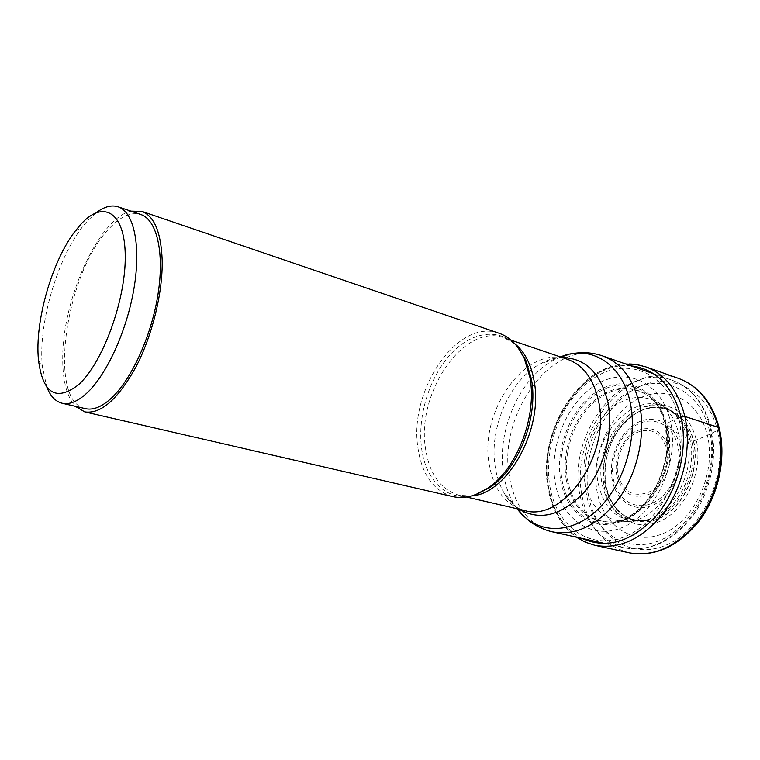 <?xml version="1.0" encoding="UTF-8"?>
<svg xmlns="http://www.w3.org/2000/svg" width="760" height="760" viewBox="0 0 760 760"><rect width="100%" height="100%" fill="white"/><g stroke="black" fill="none" stroke-linecap="round" stroke-linejoin="round"><path stroke-width="0.57" stroke-dasharray="3.8 2.85" d="M679.62 417.411L670.443 421.448C661.741 382.042 626.344 366.415 596.989 384.19C567.464 401.441 548.834 446.006 555.237 482.695C561.203 519.555 592.753 541.661 624.872 526.376C657.125 511.689 679.63 460.626 670.443 421.448L665.779 424.584L665.361 425.258L666.786 427.006L691.657 440.923L693.642 441.066L707.417 435.433C716.49 472.036 695.409 519.336 664.601 532.883C633.916 546.981 603.24 526.243 597.103 491.663C590.548 457.254 608.209 415.577 636.547 399.779C664.725 383.496 698.811 398.62 707.417 435.433L717.45 430.359L719.331 428.478M605.967 485.83C611.011 513.532 635.673 529.596 659.87 518.158C684.152 507.157 700.606 470.012 693.642 441.066C687.031 411.948 660.212 399.437 637.611 412.262C614.887 424.678 600.59 458.27 605.967 485.83M452.637 496.584C433.181 490.722 421.562 474.154 417.781 446.88C409.041 389.747 458.014 317.699 499.158 333.288M130.882 211.137C99.227 218.148 63.023 297.787 62.738 356.165C62.367 379.715 66.547 396.425 75.278 406.296M85.434 408.652C46.578 401.574 66.111 270.731 109.915 227.8C121.039 216.163 131.318 211.726 140.752 214.491M96.311 212.667L87.789 220.561L81.89 227.639C56.534 260.357 38.038 325.28 42.351 366.443L46.712 386.773M631.028 365.864C582.834 360.325 537.263 430.587 548.492 487.189C552.871 511.47 563.996 528.542 581.875 538.394M549.869 486.229C556.396 527.24 591.413 552.339 627.503 535.467C663.746 519.26 689.187 461.748 678.699 417.8C668.743 373.616 628.928 356.601 596.286 376.58C563.464 395.988 542.858 445.388 549.869 486.229M560.671 480.415C566.219 514.13 595.165 534.061 624.369 520.001C653.676 506.492 674.034 460.208 665.779 424.584C657.951 388.74 625.793 374.205 598.899 390.327C571.862 405.973 554.724 446.851 560.671 480.415M562.029 480.111C567.511 513.275 596.001 532.817 624.692 518.985C653.486 505.694 673.464 460.256 665.361 425.258C657.685 390.051 626.097 375.715 599.63 391.542C573.031 406.894 556.168 447.117 562.029 480.111M566.314 480.168C572.726 509.247 588.563 523.203 613.823 522.044C647.017 519.194 676.903 466.839 666.786 427.006C663.746 413.867 658.008 403.74 649.562 396.596L650.427 397.185C658.863 404.282 664.591 414.38 667.631 427.481C677.711 467.134 647.919 519.232 614.859 522.006L624.093 519.033C626.762 517.683 637.422 513.864 651.833 494.275C659.88 480.282 664.952 465.12 667.061 448.789L665.542 425.894C661.038 408.3 655.899 403.665 654.151 401.223L649.562 396.596C629.622 382.916 609.444 385.757 589.019 405.108C571.083 423.719 561.802 454.461 566.314 480.168M567.615 480.339C574.009 509.228 589.75 523.117 614.859 522.006L629.442 521.369C660.516 518.823 688.256 470.592 678.737 433.713C675.858 421.496 670.443 412.062 662.482 405.403L671.935 411.825C679.506 418.133 684.665 427.044 687.41 438.558C696.473 473.271 670.339 518.51 640.861 520.894L629.442 521.369C605.881 522.386 591.024 509.447 584.877 482.572C581.314 456.076 588.316 432.915 605.872 413.07C624.948 395.238 643.815 392.683 662.482 405.403L650.427 397.185C630.572 383.61 610.489 386.441 590.178 405.697C572.337 424.203 563.122 454.774 567.615 480.339M598.414 484.329C604.371 509.656 618.517 521.844 640.861 520.894L644.147 520.761C673.17 518.415 698.829 474.031 689.909 439.945C687.202 428.64 682.119 419.881 674.661 413.668L676.571 414.969C683.952 421.106 688.978 429.761 691.657 440.923C700.482 474.572 675.146 518.348 646.456 520.667L644.147 520.761C622.155 521.692 608.218 509.722 602.328 484.842C591.251 438.178 642.228 385.177 674.661 413.668L671.935 411.825C638.989 382.869 587.223 436.858 598.414 484.329M605.074 485.203C610.917 509.76 624.711 521.588 646.456 520.667C641.45 521.274 634.628 521.692 624.216 515.622C615.467 510.178 609.387 500.156 605.995 485.564C603.886 471.551 605.52 457.548 610.907 443.565C618.478 425.543 634.894 412.528 641.525 410.571C656.906 403.845 672.714 410.533 676.571 414.969C644.508 386.802 594.082 439.099 605.074 485.203M606.005 485.754C611.031 513.389 635.635 529.406 659.756 517.997C683.971 507.024 700.378 469.965 693.433 441.104C686.85 412.062 660.107 399.579 637.554 412.366C614.897 424.755 600.637 458.27 606.005 485.754M604.257 486.951C609.51 515.973 635.332 532.912 660.753 520.961C686.28 509.466 703.598 470.392 696.245 439.992C689.263 409.412 661.077 396.378 637.393 409.858C613.595 422.921 598.642 458.08 604.257 486.951M588.649 496.014C595.612 536.142 631.066 560.861 667.128 544.654C703.342 529.102 728.317 473.299 717.45 430.359C707.123 387.182 667.033 370.11 634.372 389.291C601.521 407.911 581.21 456.048 588.649 496.014M629.014 552.795C603.953 545.718 588.373 527.089 582.255 496.888C568.547 434.311 626.525 358.511 678.68 378.47M645.753 366.852C593.892 347.006 535.714 424.792 548.815 488.528C554.648 519.298 570.01 538.232 594.909 545.319M710.106 427.386C716.88 455.829 709.469 491.368 691.429 516.154C671.213 541.605 648.859 552.168 624.369 547.836C600.514 541.053 585.665 523.203 579.823 494.285L579.813 494.228C566.741 434.102 622.317 361.256 672.125 380.237C690.944 387.239 703.598 402.933 710.096 427.32L710.106 427.386M602.575 355.908C553.48 337.174 497.534 414.067 509.342 476.501L509.352 476.567C514.586 506.635 528.95 525.065 552.444 531.857M517.208 508.801L513.513 503.196C508.544 494.636 505.21 484.861 503.519 473.86L503.509 473.793C496.394 430.853 519.831 377.302 554.382 359.746L560.481 356.934M562.39 357.58C555.17 357.789 548.017 359.755 540.93 363.498C510.036 379.231 488.813 427.851 495.159 466.564L495.168 466.63C496.669 476.52 499.633 485.279 504.06 492.926C508.108 499.833 513.142 505.276 519.175 509.257M525.996 518.197L504.06 492.926C509.58 502.778 516.363 508.63 524.39 510.464C505.153 504.754 493.392 489.203 489.126 463.809L489.117 463.752C479.38 410.295 526.708 343.938 567.464 359.309C559.664 356.639 550.819 358.036 540.93 363.498L572.897 353.58M514.833 343.729L504.06 337.791C464.17 322.705 416.717 392.217 425.334 447.393L425.344 447.469C429.087 473.708 440.363 489.668 459.173 495.339L471.456 495.966M476.881 494.104C449.103 504.079 425.173 481.574 421.43 446.994L421.43 446.927C417.563 414.979 429.894 376.238 451.259 353.523C472.549 330.762 501.248 327.161 518.453 348.175M586.255 493.401C579.13 455.041 598.671 408.737 630.135 390.897C661.409 372.514 699.599 389.006 709.346 430.331C719.606 471.428 695.789 524.789 661.247 539.799C626.848 555.446 592.914 531.933 586.255 493.401M679.763 445.493C674.842 423.139 654.389 413.174 636.832 422.978C619.2 432.469 608 458.698 612.256 480.082C616.246 501.581 635.417 513.665 653.913 504.688C672.467 496.052 684.959 467.695 679.763 445.493M613.396 479.265C617.225 499.804 635.54 511.318 653.172 502.759C670.871 494.513 682.803 467.523 677.92 446.31L677.892 446.205C673.217 424.887 653.733 415.312 636.956 424.631C620.103 433.647 609.349 458.707 613.377 479.161L613.396 479.265M616.806 475.513C613.462 458.926 622.202 438.491 635.873 431.205C651.814 424.688 662.806 430.512 668.857 448.685L668.876 448.751C672.771 465.823 663.271 487.531 649.049 494.314C632.804 499.918 622.06 493.667 616.816 475.57L616.806 475.513M667.014 449.464C670.681 465.538 661.732 485.963 648.346 492.366C633.042 497.667 622.915 491.777 617.966 474.705C614.792 459.059 623.058 439.745 635.958 432.887C651.006 426.778 661.361 432.298 667.014 449.464M625.727 364.012C577.809 365.531 537.434 433.409 548.055 488.081C551.883 509.732 561.327 526.1 576.384 537.178M605.245 543.59L624.369 547.836C649.562 552.216 672.277 541.709 692.521 516.325C710.581 491.682 717.943 456.447 711.094 427.994C704.529 403.437 691.533 387.524 672.125 380.237L653.628 373.768M475.893 494.494C469.955 496.27 464.379 496.556 459.173 495.339L466.478 497.031M517.826 347.32C513.712 342.674 509.124 339.501 504.06 337.791L511.167 340.204M38.475 359.955L42.351 366.443M75.183 231.116L81.89 227.639"/><path stroke-width="1.14" d="M141.873 211.384L499.158 333.288C509.798 336.993 518.139 345.268 524.172 358.112L529.938 377.463C537.406 416.594 516.486 470.136 486.979 488.67C475.076 496.403 463.628 499.035 452.637 496.584L84.749 411.882C100.909 414.305 118.009 399.266 136.04 366.766C152.409 335.284 162.897 292.248 162.174 260.043C161.044 232.313 154.28 216.087 141.873 211.384L130.882 211.137M75.278 406.296L84.749 411.882M118.066 206.786L140.752 214.491C156.864 219.659 164.749 252.785 157.861 295.212C151.059 337.592 130.292 381.966 109.754 399.627C100.785 407.284 92.682 410.286 85.434 408.652L62.102 403.237C69.169 404.833 77.121 401.736 85.956 393.937C106.219 375.934 126.977 330.923 134.045 288.059C141.198 245.157 133.788 211.821 118.066 206.786C111.473 204.706 104.215 206.673 96.311 212.667M46.712 386.773C50.264 396.036 55.395 401.527 62.102 403.237M78.422 384.826C102.609 363.375 125.846 300.115 125.248 255.94C125.01 211.441 102.989 199.471 80.617 224.561L75.183 231.116C51.784 261.392 34.551 321.898 38.475 359.955C42.759 393.575 56.078 401.869 78.422 384.826M719.331 428.478L718.238 427.348L684.864 416.442L679.62 417.411M581.875 538.394C607.021 549.471 631.883 541.87 656.45 515.612C678.262 489.763 688.361 448.923 680.979 416.841C672.562 385.909 655.908 368.923 631.028 365.864M718.238 427.348C725.401 456.931 717.753 493.943 698.972 519.755C677.892 546.26 654.578 557.27 629.014 552.795C655.262 557.317 678.927 546.364 700.017 519.944C718.827 494.294 726.446 457.615 719.216 428.013C712.329 402.581 698.82 386.061 678.68 378.47C698.24 385.785 711.426 402.078 718.238 427.348M576.384 537.178L585.257 542.165L594.909 545.319C620.35 549.746 643.692 538.336 664.933 511.09C683.886 484.557 691.809 446.623 684.864 416.442C678.243 390.668 665.2 374.138 645.753 366.852L678.68 378.47M605.245 543.59L552.444 531.857C576.621 536.085 598.984 524.714 619.524 497.752C637.878 471.513 645.848 434.122 639.559 404.462L639.54 404.396C633.46 378.993 621.139 362.824 602.575 355.908L653.628 373.768M560.481 356.934C590.159 344.28 622.44 363.156 630.306 403.009L630.315 403.085C638.172 439.84 622.678 487.815 595.365 511.746C568.1 535.904 534.869 533.045 517.208 508.801M519.175 509.257C540.179 521.236 561.839 515.565 584.155 492.261C603.962 469.243 613.899 431.747 607.99 402.496L607.971 402.43C600.637 373.046 585.438 358.093 562.39 357.58M511.167 340.204L567.464 359.309C583.253 365.085 593.617 378.983 598.528 401.023L598.547 401.09C611.087 454.689 562.846 522.956 524.39 510.464L466.478 497.031M471.456 495.966C507.461 494.142 543.875 428.906 534.042 380.57L534.024 380.494C530.974 363.907 524.571 351.652 514.833 343.729M518.453 348.175L525.758 360.116L531.411 379.059C538.726 417.344 518.282 469.642 489.373 487.796L476.881 494.104M594.909 545.319L629.014 552.795M625.727 364.012L635.892 364.448L645.753 366.852M602.575 355.908C592.895 352.602 583.005 351.832 572.897 353.58M552.444 531.857C542.478 529.568 533.663 525.008 525.996 518.197M524.172 358.112L517.826 347.32M486.979 488.67L475.893 494.494"/></g></svg>
